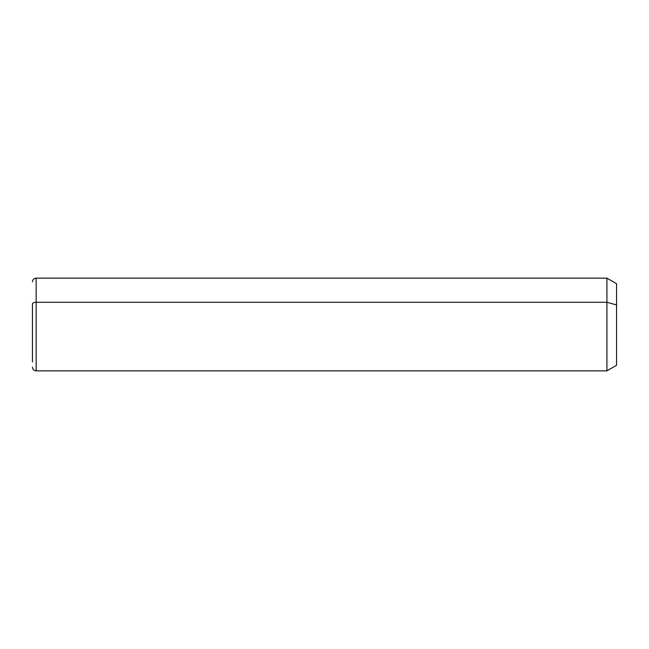 <?xml version="1.0" encoding="UTF-8"?>
<svg xmlns="http://www.w3.org/2000/svg" width="649" height="649" viewBox="0 0 649 649"><rect width="100%" height="100%" fill="white"/><g stroke="black" fill="none" stroke-linecap="round" stroke-linejoin="round"><path stroke-width="0.97" d="M32.45 281.853C32.669 279.597 33.902 278.364 36.157 278.145L606.912 278.145L616.55 283.702L616.55 304.941L606.912 302.272L616.55 304.941L616.55 365.298L606.912 370.855L606.912 278.145L606.912 370.855L36.157 370.855L36.157 302.272L606.912 302.272L36.157 302.272L36.157 278.145L36.157 302.272A3.707 1.777 180 0 0 32.45 304.057L32.45 361.931L32.45 304.057A3.707 1.777 0 0 1 36.157 302.272L36.157 370.855C33.902 370.636 32.669 369.403 32.45 367.147M616.55 344.059L616.55 304.941"/></g></svg>
